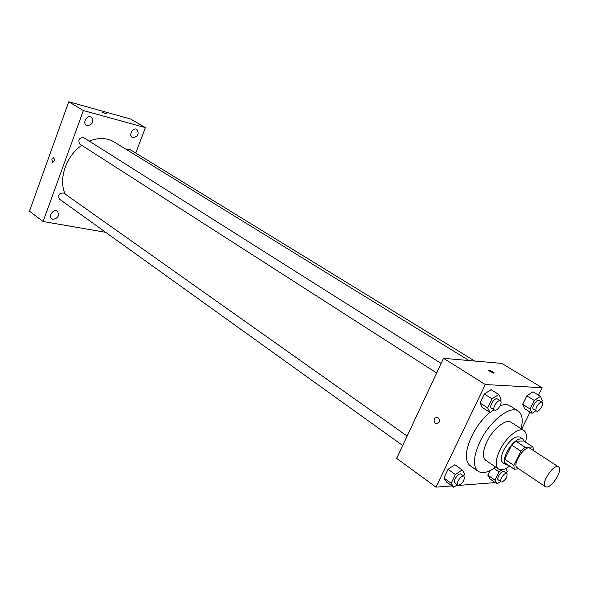 <?xml version="1.0" encoding="UTF-8"?>
<svg xmlns="http://www.w3.org/2000/svg" width="589" height="589" viewBox="0 0 589 589"><rect width="100%" height="100%" fill="white"/><g stroke="black" fill="none" stroke-linecap="round" stroke-linejoin="round"><path stroke-width="0.88" d="M546.828 487.044L545.392 486.72C540.15 483.944 553.925 463.168 558.527 466.915C563.121 469.234 552.769 487.007 546.828 487.044M545.392 486.72L517.164 467.718C511.731 464.795 525.219 444.445 530.026 448.31L558.527 466.915M533.023 447.007L525.093 447.235L520.978 451.189L511.701 445.07L515.817 441.161L523.79 441.006L533.023 447.007L533.281 450.438M520.978 451.189L513.902 465.42L514.197 469.146L518.872 468.866M511.701 445.07L504.707 459.229L513.902 465.42M504.707 459.229L505.038 462.954L514.197 469.146M524.306 441.338L522.877 439.041C517.915 437.848 512.533 442.236 506.739 452.212C503.845 458.522 503.543 462.696 505.841 464.736L508.344 465.185M505.841 464.736L502.822 462.696C500.51 460.65 500.805 456.475 503.691 450.18C509.463 440.219 514.845 435.845 519.822 437.053L522.877 439.041M515.817 441.161L525.093 447.235M525.55 442.148C527.045 436.302 526.514 432.451 523.974 430.581C519.034 426.782 505.914 437.34 499.766 450.305C495.459 459.737 495.025 465.98 498.471 469.043C501.158 470.648 504.883 469.654 509.647 466.068M523.974 430.581L511.09 422.298C506.061 418.455 492.964 428.836 486.919 441.706C482.685 451.064 482.317 457.3 485.829 460.392L498.471 469.043M521.125 428.748C523.209 419.832 522.229 413.912 518.173 410.997C510.258 404.974 489.481 421.393 479.902 441.846C473.254 456.63 472.68 466.451 478.172 471.325C482.443 473.924 488.274 472.525 495.673 467.129M478.172 471.325L470.162 465.744C464.603 460.841 465.111 451.027 471.686 436.316C476.435 426.738 482.457 418.742 489.754 412.315M500.157 405.733C504.184 404.238 507.438 404.253 509.919 405.784L518.173 410.997M500.289 400.792L501.062 399.202L498.765 394.52L491.071 389.69L484.342 393.982L480.006 402.986L482.428 407.588L490.041 412.506L494.112 409.841M541.652 402.132L542.336 400.763L540.452 396.36L532.964 391.788L526.816 395.845L522.642 404.341L524.637 408.678L532.051 413.316L535.902 410.71M538.486 395.16L542.16 387.739L485.314 384.521L435.97 487.14L451.947 485.932M456.144 485.608L495.239 482.597M521.692 429.116L530.107 412.101M463.69 476.059L464.706 473.968L462.196 469.897L454.848 464.728L448.052 469.315L443.87 478.003L446.506 482.001L453.773 487.25L457.373 484.762M501.997 469.764L499.016 471.863L494.937 480.109L487.802 475.154L490.019 470.648L487.802 475.154L490.004 478.953L497.101 483.893L500.54 481.441M542.16 387.739L501.784 363.391L443.524 358.333L396.684 458.389L435.97 487.14M443.524 358.333L485.314 384.521M435.477 423.476C433.18 420.031 433.835 417.94 437.436 417.196C440.697 420.34 440.329 422.563 436.331 423.859L435.477 423.476C433.18 420.031 433.835 417.94 437.443 417.196C440.697 420.34 440.329 422.563 436.331 423.859L435.485 423.476M493.634 373.154L488.053 370.348C489.415 369.921 491.425 370.746 494.09 372.822L493.634 373.154M488.023 370.142C489.93 370.135 491.948 371.033 494.083 372.822L494.112 373.036M65.239 194.12C58.164 179.527 65.939 156.07 81.738 145.306M89.219 141.11C98.584 137.406 106.933 137.708 114.273 142.023L469.028 360.549M436.663 372.984L79.736 144.025C77.814 139.821 79.147 137.701 83.748 137.657L441.139 363.428M402.707 445.527L59.386 199.089C57.774 194.893 59.231 192.89 63.752 193.067L407.139 436.051M126.333 149.451L129.389 149.127L474.705 361.042M135.764 153.044L145.38 127.622L83.366 110.555L43.085 221.508L105.674 232.316M87.282 125.707C92.716 124.559 94.071 121.687 91.354 117.093C87.246 114.332 82.107 122.961 86.436 125.347L87.282 125.707M53.091 219.344C58.201 218.195 59.666 215.515 57.479 211.296C53.805 208.307 47.856 216.148 51.788 218.791L53.091 219.344M97.568 226.493L98.738 227.332M132.974 137.723C138.076 136.538 139.372 133.777 136.876 129.433C133.07 126.922 128.233 135.279 132.253 137.414L132.974 137.723M145.38 127.622L130.611 119.03L68.758 101.75L83.366 110.555M106.175 113.964L102.685 112.389L106.175 113.964M68.758 101.75L29.45 211.193L43.085 221.508M51.825 159.148L53.614 157.683C54.968 159.774 54.593 161.305 52.495 162.277L51.825 159.148L53.614 157.683C54.968 159.774 54.593 161.305 52.495 162.277L51.825 159.148M102.677 112.344L107.095 114.067M494.937 480.109L497.101 483.893M506.407 473.166L507.306 471.355L505.789 468.542M501.173 481.883L498.301 479.895C495.923 478.555 501.887 469.772 503.993 471.517L506.871 473.482C507.571 476.891 505.899 479.74 501.865 482.045L501.173 481.883C498.802 480.55 504.78 471.745 506.871 473.482M493.928 468.373L499.016 471.863M487.802 475.154L490.004 478.953M540.452 396.36L534.304 400.454L530.093 408.987L532.051 413.316M536.476 411.063L533.479 409.2C530.954 407.934 536.734 398.805 538.987 400.491L541.998 402.339C544.251 403.421 539.701 411.512 537.006 411.218L536.476 411.063C533.958 409.811 539.745 400.66 541.998 402.339M532.964 391.788L526.816 395.845L534.304 400.454M526.816 395.845L522.642 404.341L530.093 408.987M522.642 404.341L524.637 408.678M462.196 469.897L455.4 474.535L451.181 483.267L453.773 487.25M457.837 485.1L454.892 482.987C452.271 481.434 458.706 472.201 461.032 474.182L463.992 476.273C464.824 479.91 463.057 482.921 458.684 485.307L457.837 485.1C455.216 483.547 461.666 474.3 463.992 476.273M454.848 464.728L448.052 469.315L455.4 474.535M448.052 469.315L443.87 478.003L451.181 483.267M443.87 478.003L446.506 482.001M498.765 394.52L492.036 398.856L487.655 407.905L490.041 412.506M494.502 410.091L491.425 408.111C488.62 406.638 494.819 397.015 497.337 398.93L500.429 400.888C502.918 402.132 498.161 410.592 495.158 410.275L494.502 410.091C491.705 408.619 497.919 398.974 500.429 400.888M491.071 389.69L484.342 393.982L492.036 398.856M484.342 393.982L480.006 402.986L487.655 407.905M480.006 402.986L482.428 407.588"/></g></svg>
